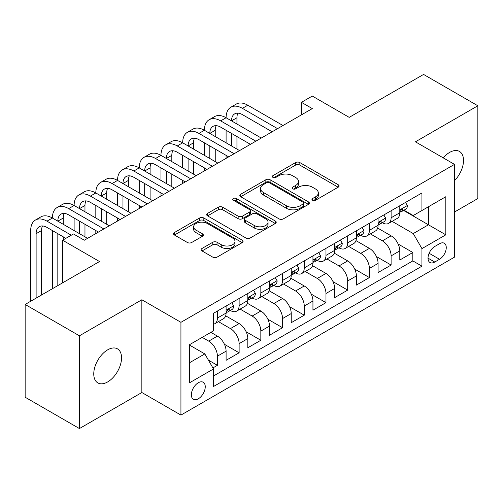 <?xml version="1.0" encoding="UTF-8"?>
<svg xmlns="http://www.w3.org/2000/svg" width="503" height="503" viewBox="0 0 503 503"><rect width="100%" height="100%" fill="white"/><g stroke="black" fill="none" stroke-linecap="round" stroke-linejoin="round"><path stroke-width="0.75" d="M312.57 200.263A2.113 1.22 0 0 0 315.557 200.263L338.198 187.191A3.012 1.742 0 0 0 339.085 185.959A3.012 1.742 0 0 0 338.198 184.733L299.838 162.582A3.012 1.742 0 0 0 295.575 162.582L272.934 175.654A2.113 1.22 0 0 0 272.312 176.515A2.113 1.22 0 0 0 272.934 177.377A2.113 1.22 0 0 0 275.914 177.377L278.844 175.685A9.645 5.571 0 0 1 292.488 175.685L295.682 177.534A9.645 5.571 0 0 1 298.505 181.47A9.645 5.571 0 0 1 295.682 185.406L292.752 187.097A2.113 1.22 0 0 0 292.136 187.959A2.113 1.22 0 0 0 292.752 188.82A2.113 1.22 0 0 0 295.739 188.82L298.669 187.129A9.645 5.571 0 0 1 312.306 187.129L315.5 188.977A9.645 5.571 0 0 1 318.33 192.913A9.645 5.571 0 0 1 315.5 196.849L312.57 198.54A2.113 1.22 0 0 0 311.954 199.402A2.113 1.22 0 0 0 312.57 200.263L312.57 198.54M107.655 381.934A19.655 11.349 120 0 0 120.494 364.612A19.655 11.349 120 0 0 117.482 348.868A19.655 11.349 120 0 0 107.655 349.843A19.655 11.349 120 0 0 94.816 367.159A19.655 11.349 120 0 0 97.834 382.902A19.655 11.349 120 0 0 107.655 381.934M454.511 180.652A19.655 11.349 120 0 0 459.453 151.434A19.655 11.349 120 0 0 449.625 152.409A19.655 11.349 120 0 0 443.25 157.879M198.308 398.791A9.827 5.671 120 0 0 204.721 390.133A9.827 5.671 120 0 0 203.218 382.261A9.827 5.671 120 0 0 198.308 382.745A9.827 5.671 120 0 0 191.888 391.403A9.827 5.671 120 0 0 193.391 399.281A9.827 5.671 120 0 0 198.308 398.791M202.017 248.469A3.012 1.742 0 0 0 201.131 249.695A3.012 1.742 0 0 0 202.017 250.928L212.782 257.14A3.012 1.742 0 0 0 217.038 257.14L242.188 242.622A3.012 1.742 0 0 0 243.075 241.396A3.012 1.742 0 0 0 242.188 240.164L203.828 218.013A3.012 1.742 0 0 0 199.565 218.013L174.415 232.537A3.012 1.742 0 0 0 173.535 233.763A3.012 1.742 0 0 0 174.415 234.995L187.418 242.503A3.012 1.742 0 0 0 191.681 242.503L202.445 236.284A3.012 1.742 0 0 0 203.325 235.058A3.012 1.742 0 0 0 202.445 233.826L195.994 230.104A8.061 4.653 0 0 1 193.636 226.815A8.061 4.653 0 0 1 198.61 222.515A8.061 4.653 0 0 1 207.399 223.521L232.65 238.101A8.061 4.653 0 0 1 235.014 241.396A8.061 4.653 0 0 1 230.034 245.697A8.061 4.653 0 0 1 221.251 244.684L217.038 242.257A3.012 1.742 0 0 0 212.782 242.257L202.017 248.469L202.017 250.928M454.511 212.014L477.85 198.54L477.85 105.775L423.57 74.438L349.208 117.369L312.294 96.06L301.435 102.329L312.294 108.598L84.315 240.22L73.457 233.952L62.605 240.22L62.605 282.837M79.43 335.803L79.43 428.562L141.852 392.522L141.852 299.763L79.43 335.803L25.15 304.46L99.512 261.529L62.605 240.22M141.852 299.763L180.935 322.322L454.511 164.38L454.511 257.14L180.935 415.088L180.935 322.322M477.85 105.775L415.428 141.815L454.511 164.38M279.058 218.874A3.012 1.742 0 0 0 283.321 218.874L308.471 204.356A3.012 1.742 0 0 0 309.351 203.124A3.012 1.742 0 0 0 308.471 201.898L270.111 179.747A3.012 1.742 0 0 0 265.848 179.747L240.698 194.265A3.012 1.742 0 0 0 239.818 195.497A3.012 1.742 0 0 0 240.698 196.73L279.058 218.874M234.191 200.722A2.113 1.22 0 0 1 236.328 201.018L236.328 198.515L275.33 221.031A3.012 1.742 0 0 1 276.21 222.257A3.012 1.742 0 0 1 275.33 223.489L250.18 238.007A3.012 1.742 0 0 1 245.917 238.007L207.557 215.862L207.557 213.398A3.012 1.742 0 0 0 206.676 214.63A3.012 1.742 0 0 0 207.557 215.862M207.557 213.398L218.321 207.186A3.012 1.742 0 0 1 222.584 207.186L238.139 216.171A3.012 1.742 0 0 0 242.402 216.171L249.545 212.046A3.012 1.742 0 0 0 250.425 210.82A3.012 1.742 0 0 0 249.545 209.588L233.348 200.238A2.113 1.22 0 0 1 232.726 199.377A2.113 1.22 0 0 1 234.027 198.251A2.113 1.22 0 0 1 236.328 198.515M79.43 428.562L25.15 397.225L25.15 304.46M212.907 367.926L217.409 365.323L208.399 360.123M202.212 337.368L208.726 341.128A12.279 7.092 60 0 1 217.409 356.174L226.099 351.157L226.099 360.305L239.126 352.785L224.439 344.31M218.403 321.643L230.437 328.591A12.279 7.092 60 0 1 239.126 343.637L247.809 338.62L247.809 347.774L260.837 340.254L246.149 331.773M240.113 309.106L252.154 316.06A12.279 7.092 60 0 1 260.837 331.1L269.52 326.089L269.52 335.237L282.548 327.717L267.866 319.235M261.83 296.575L273.865 303.523A12.279 7.092 60 0 1 282.548 318.562L291.231 313.551L291.231 322.7L304.258 315.18L289.577 306.704M283.541 284.038L295.575 290.986A12.279 7.092 60 0 1 304.258 306.031L312.948 301.014L312.948 310.169L325.975 302.643L311.288 294.167M305.252 271.501L317.286 278.448A12.279 7.092 60 0 1 325.975 293.494L334.658 288.477L334.658 297.631L347.686 290.112L332.999 281.63M326.963 258.97L339.003 265.917A12.279 7.092 60 0 1 347.686 280.957L356.369 275.946L356.369 285.094L369.397 277.574L354.716 269.099M348.68 246.432L360.714 253.38A12.279 7.092 60 0 1 369.397 268.426L378.08 263.409L378.08 272.557L391.108 265.037L391.108 255.889A12.279 7.092 -120 0 0 382.425 240.843L370.39 233.895M376.426 256.561L391.108 265.037M226.099 351.157A12.279 7.092 -120 0 0 217.409 336.117L210.895 332.351M247.809 338.62A12.279 7.092 -120 0 0 239.126 323.58L225.696 315.827M269.52 326.089A12.279 7.092 -120 0 0 260.837 311.043L247.407 303.29M291.231 313.551A12.279 7.092 -120 0 0 282.548 298.505L269.124 290.753M312.948 301.014A12.279 7.092 -120 0 0 304.258 285.974L290.835 278.222M334.658 288.477A12.279 7.092 -120 0 0 325.975 273.437L312.545 265.685M356.369 275.946A12.279 7.092 -120 0 0 347.686 260.9L334.256 253.147M378.08 263.409A12.279 7.092 -120 0 0 369.397 248.369L355.967 240.616M439.528 243.729L434.749 246.489A9.519 5.495 120 0 0 428.531 254.876A9.519 5.495 120 0 0 429.99 262.503A9.519 5.495 120 0 0 434.749 262.032L439.528 259.271A9.519 5.495 120 0 0 445.746 250.884A9.519 5.495 120 0 0 444.287 243.257A9.519 5.495 120 0 0 439.528 243.729M189.618 362.688L204.822 353.917L213.505 368.957L213.505 386.505L421.942 266.169L421.942 248.614L413.259 233.574L392.101 221.358M213.505 368.957L189.618 382.745L189.618 344.637L213.505 330.848L213.505 313.3L421.942 192.957L421.942 210.512L445.821 196.717L445.821 234.826L421.942 248.614M230.324 310.477L230.437 310.54A12.279 7.092 60 0 0 236.58 311.15L245.263 306.138A12.279 7.092 -120 0 0 247.809 300.511L247.809 293.494M252.041 297.939L252.154 298.009A12.279 7.092 60 0 0 258.291 298.612L266.98 293.601A12.279 7.092 -120 0 0 269.52 287.98L269.52 280.957M273.751 285.402L273.865 285.471A12.279 7.092 60 0 0 280.008 286.081L288.691 281.064A12.279 7.092 -120 0 0 291.231 275.443L291.231 268.42M295.462 272.871L295.575 272.934A12.279 7.092 60 0 0 301.718 273.544L310.401 268.527A12.279 7.092 -120 0 0 312.948 262.906L312.948 255.889M317.173 260.334L317.286 260.403A12.279 7.092 60 0 0 323.429 261.007L332.112 255.996A12.279 7.092 -120 0 0 334.658 250.375L334.658 243.351M338.884 247.797L339.003 247.866A12.279 7.092 60 0 0 345.14 248.476L353.829 243.458A12.279 7.092 -120 0 0 356.369 237.837L356.369 230.814M360.601 235.266L360.714 235.329A12.279 7.092 60 0 0 366.857 235.938L375.54 230.921A12.279 7.092 -120 0 0 378.08 225.3L378.08 218.283M213.505 375.98L412.825 260.9L412.825 252.506L399.797 260.026L399.797 250.871A12.279 7.092 -120 0 0 391.108 235.832L377.684 228.079M382.311 222.728L382.425 222.791A12.279 7.092 -120 0 0 388.567 223.401A12.279 7.092 -120 0 0 391.108 217.78L391.108 210.757M388.567 223.401L397.251 218.39A12.279 7.092 -120 0 0 399.797 212.763L399.797 205.746M217.409 311.043L217.409 318.066A12.279 7.092 60 0 1 214.869 323.687A12.279 7.092 60 0 1 213.505 324.184M214.869 323.687L223.552 318.669A12.279 7.092 -120 0 0 226.099 313.048L226.099 306.031M239.126 298.505L239.126 305.528A12.279 7.092 60 0 1 236.58 311.15M260.837 285.974L260.837 292.991A12.279 7.092 60 0 1 258.291 298.612M282.548 273.437L282.548 280.454A12.279 7.092 60 0 1 280.008 286.081M304.258 260.9L304.258 267.923A12.279 7.092 60 0 1 301.718 273.544M325.975 248.363L325.975 255.386A12.279 7.092 60 0 1 323.429 261.007M347.686 235.832L347.686 242.848A12.279 7.092 60 0 1 345.14 248.476M369.397 223.294L369.397 230.317A12.279 7.092 60 0 1 366.857 235.938M369.397 268.426L369.397 277.574M347.686 280.957L347.686 290.112M325.975 293.494L325.975 302.643M304.258 306.031L304.258 315.18M282.548 318.562L282.548 327.717M260.837 331.1L260.837 340.254M239.126 343.637L239.126 352.785M217.409 356.174L217.409 365.323M204.822 353.917L189.618 345.14M413.259 233.574L428.455 224.797L428.455 206.746L445.821 196.717M403.588 210.443L445.821 234.826M404.022 210.191L413.259 215.523L421.942 210.512M141.852 392.522L180.935 415.088M301.435 102.329L301.435 114.86M398.137 244.024L412.825 252.506M412.825 260.9L421.942 266.169M313.413 200.565L315.5 199.358A9.645 5.571 0 0 0 318.33 195.422L318.33 192.913M298.505 181.47L298.505 183.979A9.645 5.571 0 0 1 295.682 187.915L293.595 189.122M338.161 187.217L299.838 165.091A3.012 1.742 0 0 0 295.575 165.091L273.777 177.678M308.427 204.381L270.111 182.256A3.012 1.742 0 0 0 265.848 182.256L240.736 196.748M303.139 203.985A2.113 1.22 0 0 0 303.762 203.124A2.113 1.22 0 0 0 303.139 202.263L269.47 182.822A2.113 1.22 0 0 0 266.483 182.822L263.396 184.607A9.645 5.571 0 0 0 260.573 188.543A9.645 5.571 0 0 0 263.396 192.486L286.414 205.771A9.645 5.571 0 0 0 300.052 205.771L303.139 203.985L303.139 206.494A2.113 1.22 0 0 0 303.762 205.633L303.762 203.124M260.573 188.543L260.573 191.052A9.645 5.571 0 0 0 263.396 194.988L263.396 192.486M303.139 206.494L300.052 208.28A9.645 5.571 0 0 1 286.414 208.28L263.396 194.988M207.601 215.888L218.321 209.694L218.321 207.186M250.425 210.82L250.425 213.322A3.012 1.742 0 0 1 249.545 214.555L242.402 218.679A3.012 1.742 0 0 1 238.139 218.679L222.584 209.694A3.012 1.742 0 0 0 218.321 209.694M236.328 201.018L275.292 223.514M254.285 225.489A8.061 4.653 0 0 0 263.069 226.501A8.061 4.653 0 0 0 268.049 222.2A8.061 4.653 0 0 0 265.685 218.906L256.788 213.769A3.012 1.742 0 0 0 252.525 213.769L245.389 217.893A3.012 1.742 0 0 0 244.502 219.119A3.012 1.742 0 0 0 245.389 220.352L254.285 225.489L254.285 227.997A8.061 4.653 0 0 0 263.069 229.003A8.061 4.653 0 0 0 268.049 224.703L268.049 222.2M244.502 219.119L244.502 221.628A3.012 1.742 0 0 0 245.389 222.86L245.389 220.352M254.285 227.997L245.389 222.86M235.014 241.396L235.014 243.898A8.061 4.653 0 0 1 230.034 248.199A8.061 4.653 0 0 1 221.251 247.193L217.038 244.76A3.012 1.742 0 0 0 212.782 244.76L202.055 250.953M193.636 226.815L193.636 229.318A8.061 4.653 0 0 0 195.994 232.612L195.994 230.104M202.401 236.309L195.994 232.612M242.15 242.647L203.828 220.521A3.012 1.742 0 0 0 199.565 220.521L174.459 235.02M405.55 202.426L407.392 205.62A8.136 4.697 60 0 1 405.707 209.217L401.583 211.6A8.136 4.697 -120 0 0 402.997 209.726L402.828 209.003L401.809 209.21L400.394 211.229A8.136 4.697 60 0 1 399.797 212.392M30.689 301.266L30.689 230.563A23.031 13.298 60 0 1 35.455 220.025L40.881 216.887A23.031 13.298 60 0 1 52.4 218.032A23.031 13.298 60 0 1 57.166 207.488L62.598 204.356A23.031 13.298 60 0 1 74.111 205.494A23.031 13.298 60 0 1 78.883 194.95L84.309 191.819A23.031 13.298 60 0 1 95.822 192.957A23.031 13.298 60 0 1 100.594 182.419L106.02 179.282A23.031 13.298 60 0 1 117.539 180.426A23.031 13.298 60 0 1 122.304 169.882L127.731 166.744A23.031 13.298 60 0 1 139.249 167.889A23.031 13.298 60 0 1 144.015 157.345L149.448 154.214A23.031 13.298 60 0 1 160.96 155.352A23.031 13.298 60 0 1 165.732 144.814L171.158 141.676A23.031 13.298 60 0 1 182.671 142.814A23.031 13.298 60 0 1 187.443 132.276L192.869 129.139A23.031 13.298 60 0 1 204.381 130.283A23.031 13.298 60 0 1 209.154 119.739L214.58 116.608A23.031 13.298 60 0 1 226.099 117.746A23.031 13.298 60 0 1 230.864 107.202L236.297 104.071A23.031 13.298 60 0 1 247.809 105.209L282.982 125.517M230.864 107.202A23.031 13.298 60 0 1 242.383 108.346L277.555 128.655M400.067 211.983L400.099 211.983A8.136 4.697 -120 0 0 401.583 211.6M272.129 131.786L242.383 114.615A15.354 8.865 -120 0 0 234.706 113.854A15.354 8.865 -120 0 0 231.525 120.877L236.951 117.746L236.951 124.015M237.913 113.144A15.354 8.865 -120 0 0 236.951 117.746M231.525 133.414L231.525 145.952M236.951 136.552L236.951 149.083M226.099 158.363L226.099 155.352M226.099 142.814L226.099 130.283M383.833 214.957L385.682 218.157A8.136 4.697 60 0 1 383.996 221.754L379.872 224.137A8.136 4.697 -120 0 0 381.287 222.263L381.117 221.54L380.098 221.741L378.684 223.766A8.136 4.697 60 0 1 378.08 224.923M209.154 119.739A23.031 13.298 60 0 1 220.666 120.877L226.099 117.746L261.271 138.055M220.666 120.877L255.845 141.186M378.357 224.52L378.388 224.52A8.136 4.697 -120 0 0 379.872 224.137M250.412 144.323L220.666 127.146A15.354 8.865 -120 0 0 212.995 126.385A15.354 8.865 -120 0 0 209.814 133.414L215.24 130.283L215.24 136.552M216.202 125.681A15.354 8.865 -120 0 0 215.24 130.283M209.814 145.952L209.814 158.489M215.24 149.083L215.24 161.62M204.381 170.894L204.381 167.889M204.381 155.352L204.381 142.814M362.122 227.494L363.971 230.688A8.136 4.697 60 0 1 362.286 234.291L358.161 236.674A8.136 4.697 -120 0 0 359.576 234.8L359.406 234.077L358.388 234.279L356.973 236.303A8.136 4.697 60 0 1 356.369 237.46M187.443 132.276A23.031 13.298 60 0 1 198.955 133.414L204.381 130.283L239.56 150.592M198.955 133.414L234.128 153.723M356.64 237.051L356.677 237.051A8.136 4.697 -120 0 0 358.161 236.674M228.702 156.854L198.955 139.683A15.354 8.865 -120 0 0 191.278 138.922A15.354 8.865 -120 0 0 188.103 145.952L193.529 142.821L193.529 149.083M194.491 138.212A15.354 8.865 -120 0 0 193.529 142.821M188.103 158.489L188.103 171.02M193.529 161.62L193.529 174.157M182.671 183.432L182.671 180.426M182.671 167.889L182.671 155.352M340.412 240.032L342.254 243.226A8.136 4.697 60 0 1 340.569 246.828L336.444 249.205A8.136 4.697 -120 0 0 337.865 247.331L337.689 246.615L336.677 246.816L335.256 248.84A8.136 4.697 60 0 1 334.658 249.997M165.732 144.814A23.031 13.298 60 0 1 177.245 145.952L182.671 142.814L217.843 163.123M177.245 145.952L212.417 166.26M334.929 249.589L334.96 249.589A8.136 4.697 -120 0 0 336.444 249.205M206.991 169.392L177.245 152.22A15.354 8.865 -120 0 0 169.568 151.46A15.354 8.865 -120 0 0 166.386 158.489L171.819 155.352L171.819 161.62M172.781 150.749A15.354 8.865 -120 0 0 171.819 155.352M166.386 171.02L166.386 183.557M171.819 174.157L171.819 186.688M160.96 195.969L160.96 192.957M160.96 180.426L160.96 167.889M318.701 252.563L320.543 255.763A8.136 4.697 60 0 1 318.858 259.359L314.733 261.742A8.136 4.697 -120 0 0 316.148 259.869L315.978 259.146L314.96 259.347L313.545 261.371A8.136 4.697 60 0 1 312.948 262.528M144.015 157.345A23.031 13.298 60 0 1 155.534 158.489L160.96 155.352L196.132 175.66M155.534 158.489L190.706 178.791M313.218 262.126L313.25 262.126A8.136 4.697 -120 0 0 314.733 261.742M185.28 181.929L155.534 164.751A15.354 8.865 -120 0 0 147.857 163.997A15.354 8.865 -120 0 0 144.675 171.02L150.101 167.889L150.101 174.157M151.063 163.286A15.354 8.865 -120 0 0 150.101 167.889M144.675 183.557L144.675 196.095M150.101 186.688L150.101 199.226M139.249 208.5L139.249 205.494M139.249 192.957L139.249 180.426M296.99 265.1L298.832 268.294A8.136 4.697 60 0 1 297.147 271.897L293.023 274.28A8.136 4.697 -120 0 0 294.437 272.406L294.268 271.683L293.249 271.884L291.834 273.909A8.136 4.697 60 0 1 291.231 275.066M122.304 169.882A23.031 13.298 60 0 1 133.817 171.02L139.249 167.889L174.422 188.197M133.817 171.02L168.995 191.329M291.507 274.657L291.539 274.657A8.136 4.697 -120 0 0 293.023 274.28M163.563 194.466L133.817 177.289A15.354 8.865 -120 0 0 126.146 176.528A15.354 8.865 -120 0 0 122.965 183.557L128.391 180.426L128.391 186.688M129.353 175.824A15.354 8.865 -120 0 0 128.391 180.426M122.965 196.095L122.965 208.626M128.391 199.226L128.391 211.763M117.539 221.037L117.539 218.032M117.539 205.494L117.539 192.957M275.273 277.637L277.122 280.831A8.136 4.697 60 0 1 275.437 284.434L271.312 286.817A8.136 4.697 -120 0 0 272.727 284.937L272.557 284.22L271.538 284.421L270.124 286.446A8.136 4.697 60 0 1 269.52 287.603M100.594 182.419A23.031 13.298 60 0 1 112.106 183.557L117.539 180.426L152.711 200.728M112.106 183.557L147.278 203.866M269.79 287.194L269.828 287.194A8.136 4.697 -120 0 0 271.312 286.817M141.852 206.997L112.106 189.826A15.354 8.865 -120 0 0 104.429 189.065A15.354 8.865 -120 0 0 101.254 196.095L106.68 192.957L106.68 199.226M107.642 188.355A15.354 8.865 -120 0 0 106.68 192.957M101.254 208.626L101.254 221.163M106.68 211.763L106.68 224.3M95.822 233.574L95.822 230.563M95.822 218.032L95.822 205.494M253.562 290.174L255.405 293.368A8.136 4.697 60 0 1 253.726 296.965L249.595 299.348A8.136 4.697 -120 0 0 251.016 297.474L250.846 296.751L249.828 296.959L248.407 298.977A8.136 4.697 60 0 1 247.809 300.14M78.883 194.95A23.031 13.298 60 0 1 90.395 196.095L95.822 192.957L130.994 213.266M90.395 196.095L125.568 216.403M248.08 299.731L248.111 299.731A8.136 4.697 -120 0 0 249.595 299.348M120.142 219.534L90.395 202.363A15.354 8.865 -120 0 0 82.718 201.602A15.354 8.865 -120 0 0 79.537 208.626L84.969 205.494L84.969 211.763M85.931 200.892A15.354 8.865 -120 0 0 84.969 205.494M79.537 221.163L79.537 233.7M84.969 224.3L84.969 236.831M74.111 230.563L74.111 218.032M231.852 302.705L233.694 305.906A8.136 4.697 60 0 1 232.009 309.502L227.884 311.885A8.136 4.697 -120 0 0 229.305 310.011L229.129 309.288L228.117 309.49L226.696 311.514A8.136 4.697 60 0 1 226.099 312.671M57.166 207.488A23.031 13.298 60 0 1 68.685 208.626L74.111 205.494L109.283 225.803M68.685 208.626L103.857 228.934M226.369 312.269L226.4 312.269A8.136 4.697 -120 0 0 227.884 311.885M98.431 232.072L68.685 214.894A15.354 8.865 -120 0 0 61.008 214.133A15.354 8.865 -120 0 0 57.826 221.163L63.252 218.032L63.252 224.3M64.214 213.429A15.354 8.865 -120 0 0 63.252 218.032M57.826 233.7L57.826 285.597M63.252 236.831L63.252 239.843M52.4 288.728L52.4 230.563M35.455 220.025A23.031 13.298 60 0 1 46.974 221.163L52.4 218.032L87.572 238.34M46.974 221.163L71.288 235.203M65.862 238.34L46.974 227.431A15.354 8.865 -120 0 0 39.297 226.671A15.354 8.865 -120 0 0 36.115 233.7L36.115 298.128M42.503 225.96A15.354 8.865 -120 0 0 41.542 230.563L41.542 294.997M208.726 341.128L217.409 336.117M230.437 328.591L239.126 323.58M252.154 316.06L260.837 311.043M273.865 303.523L282.548 298.505M295.575 290.986L304.258 285.974M317.286 278.448L325.975 273.437M339.003 265.917L347.686 260.9M360.714 253.38L369.397 248.369M382.425 240.843L391.108 235.832M391.108 217.78L399.797 212.763M217.409 318.066L226.099 313.048M239.126 305.528L247.809 300.511M260.837 292.991L269.52 287.98M282.548 280.454L291.231 275.443M304.258 267.923L312.948 262.906M325.975 255.386L334.658 250.375M347.686 242.848L356.369 237.837M369.397 230.317L378.08 225.3M391.108 255.889L399.797 250.871M429.116 253.261L439.528 259.271M428.022 258.146L434.749 262.032M315.5 199.358L315.5 196.849M292.752 188.82L292.752 187.097M295.682 187.915L295.682 185.406M272.934 177.377L272.934 175.654M295.575 165.091L295.575 162.582M299.838 165.091L299.838 162.582M338.198 187.191L338.198 184.733M240.698 196.73L240.698 194.265M265.848 182.256L265.848 179.747M270.111 182.256L270.111 179.747M308.471 204.356L308.471 201.898M286.414 208.28L286.414 205.771M300.052 208.28L300.052 205.771M222.584 209.694L222.584 207.186M238.139 218.679L238.139 216.171M242.402 218.679L242.402 216.171M249.545 214.555L249.545 212.046M275.33 223.489L275.33 221.031M212.782 244.76L212.782 242.257M217.038 244.76L217.038 242.257M221.251 247.193L221.251 244.684M202.445 236.284L202.445 233.826M174.415 234.995L174.415 232.537M199.565 220.521L199.565 218.013M203.828 220.521L203.828 218.013M242.188 242.622L242.188 240.164M407.342 205.526L399.797 209.883M247.809 105.209L242.383 108.346M401.947 209.122L402.997 209.726M385.625 218.063L378.08 222.42M380.237 221.653L381.287 222.263M363.914 230.594L356.369 234.951M358.526 234.191L359.576 234.8M342.203 243.131L334.658 247.489M336.815 246.728L337.865 247.331M320.493 255.669L312.948 260.026M315.098 259.265L316.148 259.869M298.776 268.206L291.231 272.557M293.387 271.796L294.437 272.406M277.065 280.737L269.52 285.094M271.677 284.333L272.727 284.937M255.354 293.274L247.809 297.631M249.966 296.871L251.016 297.474M233.644 305.811L226.099 310.169M228.249 309.402L229.305 310.011M41.542 230.563L36.115 233.7"/></g></svg>
